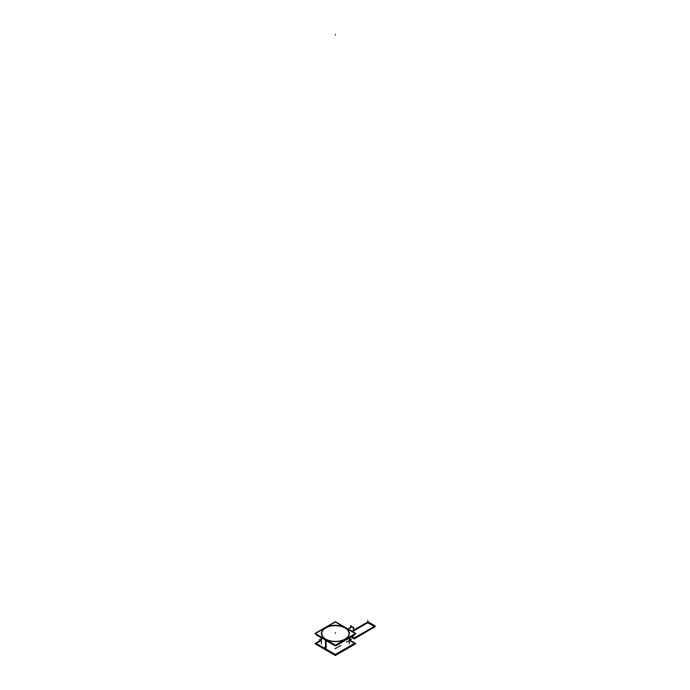 <?xml version="1.0" encoding="UTF-8"?>
<svg xmlns="http://www.w3.org/2000/svg" width="690" height="690" viewBox="0 0 690 690"><rect width="100%" height="100%" fill="white"/><g stroke="black" fill="none" stroke-linecap="round" stroke-linejoin="round"><path stroke-width="1.03" d="M347.838 647.255A13.938 8.047 180 0 1 341.593 650.86A13.938 8.047 0 0 0 347.838 647.255A13.938 8.047 180 0 1 341.593 650.86A13.938 8.047 0 0 0 347.838 647.255A13.938 8.047 0 0 1 341.593 650.86A13.938 8.047 0 0 0 347.838 647.255M329.139 650.86A13.938 8.047 180 0 1 325.507 649.35A13.938 8.047 180 0 1 322.894 647.255A13.938 8.047 180 0 0 325.507 649.35A13.938 8.047 0 0 0 329.139 650.86A13.938 8.047 180 0 1 325.507 649.35A13.938 8.047 180 0 1 322.894 647.255A13.938 8.047 180 0 0 325.507 649.35L325.507 639.69L325.507 649.35A13.938 8.047 0 0 0 329.139 650.86A13.938 8.047 0 0 1 325.507 649.35A13.938 8.047 180 0 1 322.894 647.255A13.938 8.047 180 0 0 325.507 649.35A13.938 8.047 0 0 0 329.139 650.86M321.419 633.541A13.938 8.047 180 0 0 325.507 639.233A13.938 8.047 0 0 0 340.696 640.976A13.938 8.047 0 0 0 349.304 633.541M349.304 633.437A13.938 8.047 0 0 0 345.224 627.848A13.938 8.047 180 0 0 330.113 626.08A13.938 8.047 180 0 0 321.428 633.437M374.61 627.072L374.86 626.417L374.61 627.072M373.859 626.994L374.023 626.555L373.859 626.994M374.144 626.33L374.61 626.054L374.144 626.33M373.825 627.201L373.368 626.934L373.825 627.201M353.513 630.358L366.218 623.027A2.217 1.276 0 0 1 369.357 623.027L374.584 626.046L369.357 623.027A2.217 1.276 0 0 0 366.218 623.027L366.597 622.794M366.726 623.312L353.435 630.988L366.726 623.312A1.501 0.863 0 0 1 368.848 623.312A1.501 0.863 0 0 0 366.726 623.312M353.142 631.152L352.443 631.557L353.142 631.152M374.084 626.339L368.848 623.312L374.084 626.339M373.549 626.831L374.221 627.443M320.876 640.725L316.227 643.408L335.366 654.456L354.505 643.408L349.451 640.484M314.856 643.658L335.375 655.5L355.876 643.658L349.908 640.216L355.876 643.658L335.375 655.5L314.856 643.658L320.402 640.449L314.856 643.658M326.146 640.053L326.146 649.894L326.146 640.053M319.358 639.846L321.419 638.655M349.304 638.224L351.331 639.397L346.509 642.183L351.331 639.397L349.304 638.224L351.331 639.397L346.509 642.183L351.331 639.397L349.304 638.224L351.331 639.397L346.509 642.183L351.331 639.397L349.304 638.224L351.331 639.397L346.509 642.183M334.961 648.85L340.67 645.555M345.63 627.891L355.419 633.541L335.375 645.116L315.313 633.532L325.318 627.753M325.697 627.538L335.357 621.957L344.802 627.408M353.547 634.886L354.177 635.249L335.513 646.021L316.374 634.973L316.857 634.688M344.586 627.296A13.938 8.047 180 0 1 349.304 633.334A13.938 8.047 180 0 1 340.291 640.863A13.938 8.047 180 0 1 324.904 638.664M326.146 639.371A13.938 8.047 180 0 1 321.419 633.334A13.938 8.047 180 0 1 330.441 625.804A13.938 8.047 180 0 1 345.819 628.012M335.375 645.383L314.856 633.532L335.357 621.699L355.876 633.541L335.375 645.383M348.045 629.021L352.012 626.727A2.475 1.432 60 0 1 353.453 628.909A2.475 1.432 60 0 1 353.03 630.755L353.177 630.669A2.475 1.432 60 0 0 353.573 628.754A2.475 1.432 60 0 0 352.047 626.572L347.924 628.952M351.572 630.488A2.475 1.432 60 0 0 353.53 629.866A2.475 1.432 60 0 0 352.012 626.727A2.475 1.432 60 0 0 350.555 626.46L350.701 626.382A2.475 1.432 60 0 1 352.271 626.727L348.165 629.09M353.513 630.315L353.392 631.341L352.788 630.893M353.66 629.125L353.798 627.917L352.642 627.081M351.659 626.365L350.632 625.623L350.529 626.477M374.886 625.865L374.886 626.943L374.886 625.865L373.825 626.486L373.825 627.555M351.106 637.017L354.375 638.906L374.886 626.77M374.981 626.442L374.704 627.167M374.981 626.494L369.236 622.941M353.591 630.16L368.046 621.811L375.144 625.908L354.375 637.896L351.986 636.516M368.753 623.225L374.221 626.382L373.946 627.098L373.514 626.848M366.183 623.036A2.199 1.268 180 0 1 369.392 623.036M367.08 623.07L353.444 630.945M353.116 631.134L352.409 631.54M366.675 623.303A1.518 0.88 180 0 1 368.891 623.303M345 627.978A13.628 7.866 180 0 1 341.809 640.475A13.628 7.866 180 0 0 345 627.978A13.628 7.866 180 0 0 325.723 627.978A13.628 7.866 180 0 0 325.723 639.104A13.628 7.866 180 0 1 325.723 627.978A13.628 7.866 180 0 1 345 627.978M328.914 640.475A13.628 7.866 180 0 1 325.723 639.104A13.628 7.866 180 0 0 328.914 640.475M335.366 35.009L335.366 34.5L335.366 35.009M335.366 632.782L335.366 633.291L335.366 632.782M324.576 647.565L325.016 647.315M325.102 647.858L325.533 647.608M351.555 645.461L350.96 645.366L351.555 645.461M325.507 639.233A13.938 8.047 0 0 0 345.224 639.233A13.938 8.047 0 0 0 345.224 627.848A13.938 8.047 180 0 0 325.507 627.848A13.938 8.047 180 0 0 325.507 639.233A13.938 8.047 0 0 0 345.224 639.233A13.938 8.047 0 0 0 345.224 627.848A13.938 8.047 180 0 0 325.507 627.848A13.938 8.047 180 0 0 325.507 639.233A13.938 8.047 0 0 0 345.224 639.233A13.938 8.047 0 0 0 345.224 627.848A13.938 8.047 180 0 0 325.507 627.848A13.938 8.047 180 0 0 325.507 639.233M325.507 639.69L325.507 649.35M367.787 622.82L367.787 622.311M367.787 620.793L367.787 620.284M321.419 637.888L321.419 643.856L321.419 637.888M349.304 643.658L349.304 638.06L349.304 643.658M349.304 638.06L349.304 643.856L349.304 638.06"/></g></svg>

